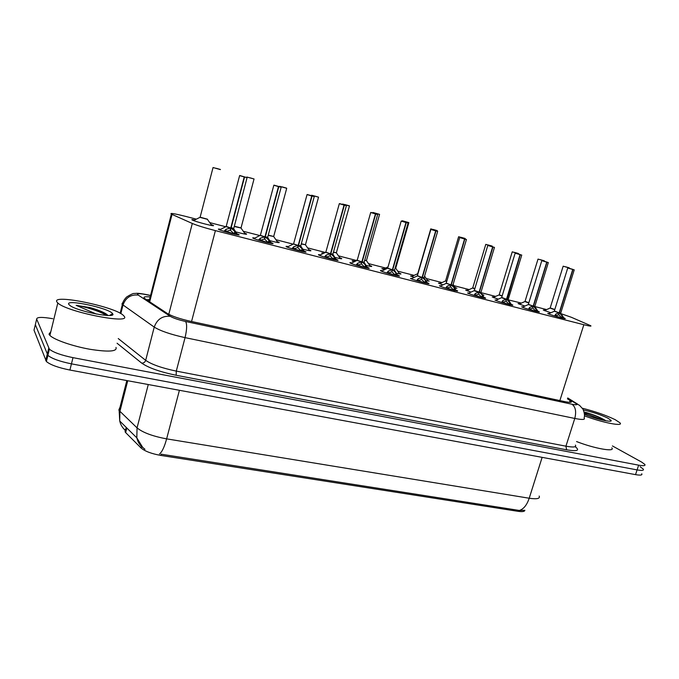 <?xml version="1.0" encoding="UTF-8"?>
<svg xmlns="http://www.w3.org/2000/svg" width="679" height="679" viewBox="0 0 679 679"><rect width="100%" height="100%" fill="white"/><g stroke="black" fill="none" stroke-linecap="round" stroke-linejoin="round"><path stroke-width="1.02" d="M237.395 233.966L238.652 234.518C242.734 236.547 221.948 231.25 218.757 229.451L218.68 229.4C217.925 228.959 218.57 228.916 220.607 229.29M271.345 242.7L272.576 243.235C276.625 245.238 256.255 240.01 253.08 238.219L253.063 238.21C252.223 237.735 252.826 237.692 254.863 238.066M304.336 251.179L305.55 251.714C309.412 253.64 289.916 248.607 286.496 246.783L286.377 246.723C285.562 246.265 286.148 246.214 288.134 246.587M336.411 259.429L337.59 259.955C341.291 261.805 322.61 256.951 318.96 255.1L318.731 254.99C317.959 254.549 318.527 254.506 320.446 254.863M367.594 267.441L368.756 267.959C372.296 269.741 354.37 265.065 350.517 263.189L350.177 263.019C349.43 262.595 349.991 262.561 351.849 262.909M397.928 275.241L399.074 275.759C402.452 277.465 385.231 272.941 381.208 271.057L380.741 270.828C380.036 270.42 380.579 270.386 382.387 270.734M427.447 282.829L428.585 283.338C431.802 284.985 415.242 280.605 411.058 278.704L410.472 278.424L412.085 278.348M456.186 290.213L457.306 290.722C460.379 292.293 444.431 288.066 440.102 286.148L439.406 285.817L440.977 285.749M484.169 297.41L485.273 297.911C488.201 299.422 472.839 295.314 468.383 293.396L467.559 293.014L469.104 292.963M511.431 304.413L512.526 304.913C515.319 306.356 500.482 302.384 495.925 300.457L494.983 300.025L496.493 299.982M537.989 311.245L539.075 311.737C541.732 313.121 527.413 309.259 522.754 307.332L521.693 306.849L523.169 306.823M563.884 317.899L564.962 318.383C567.491 319.707 553.64 315.956 548.895 314.029L547.715 313.503L549.167 313.486M211.084 224.486L213.079 225.309C216.966 227.287 195.399 221.778 192.208 219.979L192.089 219.911C191.351 219.453 192.233 219.461 194.729 219.954M244.601 233.135L246.485 233.916C247.428 234.722 243.914 234.06 235.944 231.929M277.193 241.554L279.035 242.318C280.02 243.09 276.99 242.539 269.928 240.689M308.886 249.736L310.702 250.5C311.695 251.213 309.115 250.78 302.944 249.185M339.729 257.697L341.512 258.453C342.488 259.115 340.323 258.775 335.036 257.434M322.966 253.691L322.126 253.309C321.371 252.877 321.982 252.851 323.959 253.233M369.758 265.455L371.506 266.193C372.432 266.796 370.675 266.55 366.227 265.455M354.183 261.831L352.401 261.084C351.629 260.626 352.376 260.643 354.659 261.109M398.989 273L400.72 273.739C401.578 274.274 400.194 274.112 396.57 273.247M384.577 269.733L381.861 268.638L384.076 268.68M427.464 280.351L429.17 281.081L426.081 280.817M414.156 277.405L410.54 276.005L412.713 276.056M455.21 287.514L456.891 288.236L454.803 288.176M442.954 284.866L438.473 283.168L440.612 283.236M482.251 294.499L483.915 295.212L482.761 295.323M470.997 292.123L465.684 290.154L467.789 290.239M509.589 301.688L509.963 302.248M498.318 299.184L492.199 296.961L494.27 297.054M524.935 306.059L518.06 303.598L520.097 303.708M550.873 312.764L543.276 310.074L545.279 310.193M196.392 219.164L185.63 216.389C174.214 213.529 169.453 212.773 171.354 214.123L192.301 223.467C197.182 225.496 204.871 227.881 215.387 230.622L583.847 324.723C589.593 326.166 591.867 326.489 590.654 325.682L571.353 317.28L561.049 313.69M124.953 430.036L125.64 432.582L141.071 447.996C144.95 451.28 151.519 453.75 160.796 455.422L517.856 511.295C522.372 511.941 524.714 511.593 524.867 510.252M546.671 309.599L534.831 306.543M521.497 303.106L507.06 299.566L511.711 305.075L508.316 299.804M495.687 296.434L481.004 292.649M469.214 289.602L453.954 285.664M442.054 282.591L426.2 278.5M414.182 275.394L397.716 271.142M385.562 268.01L368.476 263.596M356.169 260.413L338.448 255.839M325.521 252.503L307.595 247.877M293.277 244.177L275.878 239.687M260.082 235.613L243.277 231.267M225.903 226.786L209.743 222.61M290.926 245.28L291.503 245.009M125.971 428.738L125.012 429.832M640.085 466.711L643.293 469.096C644.091 470.496 642.02 470.768 637.097 469.902L71.448 363.851C59.684 361.44 51.833 358.605 47.886 355.355L35.342 324.63L35.563 323.705M160.796 455.422L161.118 454.192L519.384 510.464L524.604 510.311M641.748 473.764C642.538 475.19 640.467 475.478 635.536 474.629L69.912 370.047C58.156 367.662 50.314 364.818 46.384 361.517L34.009 330.147L35.342 324.63L47.886 355.355C51.833 358.605 59.684 361.44 71.448 363.851L637.097 469.902C642.02 470.768 644.091 470.496 643.293 469.096M612.424 445.933L641.621 462.076L644.838 464.428C645.644 465.802 643.582 466.049 638.659 465.166L72.984 357.646C61.212 355.21 53.352 352.384 49.389 349.184L36.674 319.096C36.742 317 42.098 316.872 52.75 318.714M150.169 296.961C144.865 296.417 142.98 296.901 144.534 298.404L167.458 313.554C172.101 316.261 179.697 318.816 190.222 321.218L564.122 401.493C569.876 402.672 572.227 402.605 571.192 401.297L567.466 398.828M550.601 308.198L554.811 309.505L550.185 307.935M565.437 266.745L568.926 267.73L565.437 266.745M548.674 308.75L547.614 309.098M554.565 315.956L555.94 314.004L559.199 312.841L558.596 314.742L555.184 316.075M572.974 269.538L574.239 269.86L572.974 269.538L559.437 312.9L564.224 318.519L560.837 313.367M554.794 311.203L559.199 312.841M572.949 269.41L568.34 268.052L572.949 269.402M572.736 269.47L567.737 267.984L572.736 269.47L559.207 312.798L554.735 311.398M559.437 312.9L558.715 314.36M555.481 315.896L561.703 317.976M558.868 312.943L554.31 311.118L559.207 312.798M559.216 312.764L560.752 313.036L574.23 269.877M561.932 318.035L558.842 314.801M525.393 301.663L528.839 302.758L525.444 301.476M540.289 259.658L543.871 260.668L540.289 259.658M523.416 302.274L522.457 302.588M499.549 294.958L502.188 295.832L499.549 294.958M514.504 252.384L518.179 253.42L514.504 252.384M499.6 294.771L499.133 294.907M473.042 288.083L474.842 288.702L473.093 287.904M488.057 244.932L491.825 245.993L488.057 244.932M445.848 281.03L446.765 281.361L445.899 280.851M460.922 237.285L464.784 238.371L460.922 237.285M528.398 309.259L529.841 307.29L533.185 306.119L532.591 308.054L529.077 309.395M546.994 262.221L548.335 262.561L546.994 262.221L533.439 306.187L538.303 311.882L534.916 306.67M528.771 304.481L533.185 306.119M546.968 262.086L542.334 260.728L546.968 262.086M546.748 262.153L541.783 260.677L546.748 262.153L533.202 306.076L528.712 304.676M533.439 306.187L532.718 307.646M529.399 309.208L535.858 311.364M532.854 306.229L528.33 304.413L533.202 306.076M533.21 306.051L534.823 306.339L548.326 262.578M536.003 311.398L532.845 308.122M501.543 302.384L503.063 300.398L506.5 299.235L505.906 301.196L502.29 302.537M520.335 254.71L521.752 255.075L520.335 254.71L507.06 299.566M502.07 297.589L506.5 299.235M520.309 254.583L515.65 253.216L520.301 254.583M520.08 254.642L515.14 253.182L520.08 254.642L506.517 299.184L502.01 297.784M506.755 299.295L506.033 300.763M502.63 302.342L509.335 304.565M506.509 299.193L501.679 297.529M506.526 299.159L508.223 299.456L521.744 255.092M509.581 304.896L506.161 301.255M473.967 295.331L475.572 293.328L479.111 292.157L478.508 294.151L474.791 295.492M492.954 247.003L494.465 247.385L492.954 247.003L479.366 292.225L482.404 295.085L484.407 298.089L481.021 292.751M474.655 290.51L479.111 292.157M492.929 246.867L488.26 245.501L492.929 246.867M492.674 246.8L479.119 292.114L474.604 290.705M479.366 292.225L478.653 293.684M475.156 295.289L482.065 297.58M478.754 292.267L474.103 290.748L480.927 292.403L494.456 247.411M482.082 297.589L478.771 294.211M582.404 408.249C595.135 411.466 606.067 415.276 615.208 419.69L619.952 422.805C624.12 426.87 602.553 422.72 584.475 415.845M583.405 409.98C592.444 411.958 600.618 414.682 607.917 418.154L611.134 420.462C612.67 422.915 595.432 418.951 584.492 414.3M605.863 420.776L605.014 420.199C600.092 417.347 593.896 414.81 586.444 412.586L584.152 412.085M584.466 413.901L588.464 415.854M611.804 447.843C615.768 452.324 594.464 448.607 576.547 441.545M605.244 420.666C599.871 417.551 593.599 414.852 586.444 412.586M602.672 420.123L584.313 412.79M56.841 301.866C51.672 293.617 115.201 306.781 123.323 315.362L123.943 316.024C132.999 324.91 67.102 312.204 57.808 302.987L56.841 301.866M116.007 347.419C117.331 351.561 108.64 352.18 89.942 349.278C72.712 346.239 54.116 339.78 49.907 335.426L48.99 334.178L50.832 331.624M112.527 313.613L112.57 313.673C117.45 318.986 78.501 311.746 70.175 305.669L68.783 304.379C64.87 298.675 109.48 308.198 112.527 313.613M108.071 315.48L105.983 313.8C102.308 311.619 97.029 309.556 90.146 307.604L76.175 305.346L96.528 314.097M107.893 315.285L106.637 314.394C102.588 311.933 97.089 309.675 90.146 307.604M106.416 315.412C100.229 311.288 84.332 306.526 76.175 305.346M433.075 229.434L437.038 230.546L433.075 229.434M395.11 268.078L395.857 268.171M404.48 221.371L408.554 222.517L404.48 221.371M364.708 260.218L366.575 260.575M375.114 213.087L379.298 214.267L375.114 213.087M445.662 288.083L447.334 286.071L450.975 284.9L450.381 286.911L446.553 288.269M451 284.815L454.353 287.871L456.373 290.909M446.51 283.245L450.975 284.9M464.843 239.084L460.124 237.574L466.439 239.492L464.843 239.084L451.263 284.917L452.901 285.155L466.431 239.517M464.572 239.008L459.708 237.574L464.572 239.008L450.992 284.857L446.459 283.432M451.246 284.968L450.525 286.411M446.935 288.057L454.013 290.374M450.618 285.002L446.222 283.202L450.992 284.849M454.243 290.731L450.652 286.979M416.575 280.631L418.332 278.611L422.083 277.439L421.481 279.485L417.543 280.843M435.96 230.953L437.658 231.386L435.96 230.953L422.355 277.507L425.546 280.461L427.583 283.533M417.602 275.784L422.083 277.439M435.935 230.818L431.224 229.434L435.935 230.818M435.68 230.877L430.842 229.443L435.68 230.877L422.1 277.388L417.551 275.963M422.355 277.507L421.642 278.942M417.95 280.622L425.19 282.965M421.71 277.541L417.356 275.75L422.092 277.388M422.109 277.355L424.112 277.711L437.649 231.412M425.232 283.033L421.761 279.553M386.682 272.983L388.532 270.946L392.386 269.775L391.791 271.846L387.734 273.213M406.271 222.593L408.13 222.95L406.271 222.593L392.674 269.843L395.942 272.848L397.987 275.954M405.983 222.517L401.187 221.091L407.807 222.839L401.518 221.065L405.983 222.517L392.403 269.724L387.667 268.205L392.386 269.775M392.674 269.843L391.961 271.261M388.159 272.983L395.568 275.351M392.42 269.682L394.541 270.064L408.071 223.085M395.636 275.462L392.08 271.923M333.457 252.113L336.504 252.766M344.94 204.583L349.244 205.796L344.94 204.583M301.315 243.753L305.592 244.746M313.936 195.841L318.349 197.088L313.936 195.841M268.247 235.129L273.832 236.504M282.048 186.852L286.589 188.134L282.048 186.852M234.247 226.209L241.037 227.906L234.247 226.209M250.05 177.813L253.921 178.925L250.042 177.847M200.093 217.17L207.46 219.198M216.363 168.316L220.302 169.444L216.355 168.35M207.426 219.181L200.101 217.297L213.053 167.509M361.474 262.001L361.27 263.995L357.273 265.26L357.892 263.07L361.474 262.001L357.137 260.43M375.75 214.004L377.677 214.488L375.75 214.004L362.162 261.967L365.514 265.022L367.577 268.163M375.453 213.919L370.692 212.51L377.448 214.284L370.98 212.468L375.453 213.919L361.882 261.839L357.179 260.337L361.865 261.89M362.162 261.967L361.449 263.359M357.536 265.133L365.124 267.526M361.89 261.797L364.148 262.204L377.668 214.522M365.217 267.67L361.559 264.072M355.949 265.116L357.892 263.07M324.341 257.027L326.387 254.964L330.478 253.785L329.884 255.924L325.572 257.299M344.355 205.16L346.468 205.576L344.355 205.16L330.775 253.87L334.221 256.976L336.292 260.15M344.049 205.075L339.322 203.675L346.222 205.491L339.576 203.615L344.049 205.075L330.495 253.734L325.818 252.248L330.478 253.785M330.775 253.87L330.181 256.008L330.079 255.219M326.039 257.061L333.813 259.48M330.503 253.691L332.897 254.124L346.4 205.712M333.924 259.658L330.181 256.008M291.817 248.701L293.965 246.63L298.183 245.45L297.589 247.623L293.15 248.998M312.051 196.061L314.309 196.52L312.051 196.061L298.497 245.526L302.028 248.701L304.116 251.909M311.737 195.976L307.044 194.593L314.097 196.443L307.256 194.517L311.737 195.976L298.2 245.399L293.566 243.922L298.183 245.45M298.497 245.526L297.903 247.699L297.801 246.842M293.634 248.76L301.595 251.205M298.217 245.348L300.755 245.806L314.241 196.655M301.739 251.417L297.903 247.699M258.343 240.128L260.6 238.04L264.946 236.869L264.352 239.076L259.768 240.459M278.797 186.7L281.208 187.192L278.797 186.7L265.268 236.954L268.901 240.179L270.997 243.422M278.475 186.606L273.815 185.231L281.038 187.132L273.993 185.146L278.475 186.606L264.963 236.818L260.363 235.358L264.946 236.869M265.268 236.954L264.674 239.161L264.589 238.21M260.668 240.315L268.443 242.683M264.98 236.759L267.679 237.26L281.14 187.328M268.612 242.929L264.674 239.161M223.875 231.31L226.243 229.205L230.733 228.034L230.139 230.274L225.403 231.658M233.644 228.458L231.055 228.119L234.79 231.403L236.903 234.696M226.183 226.396L230.733 228.034M247.08 177.703L239.729 175.496L247.088 177.66M231.199 227.609L233.627 228.458L231.199 227.609L233.627 228.45L231.072 228.068L244.55 177.058L231.123 227.864M244.228 176.964L239.594 175.598L244.228 176.964L230.741 227.983L226.149 226.523M231.055 228.119L230.461 230.359L230.393 229.298M226.735 231.624L234.306 233.907M234.51 234.196L230.461 230.359M479.382 292.182L481.012 292.496M147.852 300.636L149.236 300.61M517.856 511.295L518.179 510.26M141.071 447.996L141.538 446.196M125.64 432.582L126.82 427.991M559.869 400.585L583.847 324.723M191.554 321.507L215.387 230.622M168.782 314.326L192.301 223.467M149.677 301.841L172.033 214.445M120.047 407.069L118.833 410.048L119.156 410.549L137.056 427.88C142.845 432.608 152.699 436.266 166.635 438.863L529.213 498.233C526.904 505.023 523.619 509.106 519.384 510.464M159.497 453.962C162.043 451.976 164.42 446.943 166.635 438.863L179.409 390.298M142.429 447.385C139.585 444.864 137.718 441.681 136.819 437.845L137.056 427.88L148.268 384.535M542.139 457.357L529.213 498.233C536.962 499.362 540.28 498.632 539.185 496.052M125.301 430.35C122.483 427.88 120.624 424.765 119.725 421.005L119.911 411.389L127.745 380.741M635.536 474.629L638.659 465.166M69.912 370.047L72.984 357.646M45.722 360.549L48.718 348.251M150.526 295.577L147.615 294.932C140.332 293.43 136.963 293.32 137.523 294.601L170.234 316.304C173.366 318.137 178.475 319.86 185.562 321.473L571.973 404.234C576.581 405.142 577.888 404.896 575.877 403.504L567.619 398.344M575.877 403.504L579.476 405.278L582.964 409.14C585.654 415.633 583.915 418.103 584.118 417.924C585.476 419.758 582.361 419.936 574.782 418.451L185.061 337.633C170.701 334.441 160.422 330.936 154.235 327.1L122.356 304.506L121.923 304.056L122.958 302.342M120.837 313.639L123.018 305.024C125.64 297.733 130.665 294.414 138.092 295.068M575.495 446.918C580.027 450.593 577.074 451.56 566.625 449.812L176.15 375.266C159.955 371.888 148.463 367.831 141.665 363.095L117.06 343.234M36.674 319.096L35.342 324.63M571.973 404.234C575.563 406.874 576.496 411.61 574.782 418.451L565.938 446.179C573.534 447.537 576.692 447.172 575.41 445.101M170.234 316.304C162.4 315.693 157.07 319.291 154.235 327.1L145.679 360.345C151.748 364.513 161.95 368.094 176.294 371.107L565.938 446.179L566.625 449.812M118.248 338.558L145.679 360.345C144.983 362.28 143.642 363.197 141.665 363.095M185.562 321.473C187.141 324.044 186.971 329.434 185.061 337.633L176.294 371.107L176.15 375.266M147.097 294.703L147.615 294.932M569.494 402.324L570.08 400.466M554.743 309.717L550.1 308.122M554.811 309.505L550.168 308.011L563.154 266.202L569.452 268.01L563.163 266.185M545.279 310.914L544.482 310.354M560.735 313.129L559.725 313.163M554.276 311.203L567.754 267.967M560.82 313.112L559.445 312.858M555.456 314.436L554.947 316.075M555.94 314.004L555.32 315.99M562.254 315.625L561.635 317.602M562.755 316.312L562.195 318.095M528.771 302.978L524.935 301.595M528.839 302.758L524.994 301.493L538.006 259.115L544.371 260.838L538.023 259.098M520.131 304.464L519.308 303.869M502.121 296.044L499.023 294.983L493.497 297.224M499.192 294.796L512.221 251.85L518.612 253.683L512.229 251.824M494.346 297.852L493.344 297.478M474.774 288.923L472.677 288.049M474.842 288.702L472.728 287.947L485.765 244.389L492.25 246.137L485.782 244.372M467.899 291.07L467.033 290.408M446.697 281.59L445.526 281.013M446.765 281.361L445.585 280.911L458.622 236.742L465.174 238.507L458.639 236.725M453.114 284.425L455.533 287.989L454.786 288.159M440.773 284.119L439.89 283.415M522.397 307.188L528.245 304.599M534.806 306.424L533.728 306.458M528.304 304.498L541.8 260.66M534.899 306.416L533.448 306.144M522.363 307.171L522.796 306.984M529.34 307.731L528.831 309.395M529.841 307.29L529.221 309.301M536.325 308.953L535.706 310.965M536.826 309.649L536.266 311.457M506.161 299.337L501.594 297.725M495.704 300.364L501.645 297.623L515.157 253.157M508.308 299.549L506.772 299.252M495.662 300.347L496.111 300.143M502.545 300.839L502.027 302.537M503.063 300.398L502.443 302.444M509.717 302.113L509.097 304.15M510.226 302.817L509.666 304.65M468.289 293.362L474.231 290.654M481.038 292.7L479.68 292.505M492.691 246.927L487.811 245.458M468.247 293.336L468.722 293.124M475.028 293.778L474.519 295.492M475.572 293.328L474.944 295.399M482.404 295.085L481.776 297.147M482.922 295.798L482.362 297.657M412.925 276.981L411.788 276.472L417.721 273.688L430.766 228.891L437.352 230.775L430.783 228.874M424.579 276.115L427.795 280.834L426.42 280.902M395.747 268.188L395.042 268.315M402.061 221.167L402.469 220.802L408.86 222.627L402.18 220.811M395.865 268.434L399.32 273.493L397.877 273.552M384.339 269.648L383.44 268.884M366.465 260.583L364.64 260.456M372.686 212.892L373.043 212.51L379.569 214.369L372.796 212.527M366.584 260.838L370.097 265.947L368.57 266.015M354.226 261.814L353.598 261.61M440.145 286.165L446.137 283.406M452.885 285.265L451.56 285.248M459.708 237.574L446.188 283.304M452.995 285.248L451.255 284.925M440.094 286.148L440.595 285.927M453.003 285.519L456.424 290.918M446.782 286.513L446.264 288.269M447.334 286.071L446.714 288.168M454.353 287.871L453.733 289.967M454.879 288.6L454.319 290.476M411.228 278.78L417.279 275.954M424.095 277.821L422.686 277.796M417.322 275.861L430.868 229.426M424.214 277.813L422.372 277.465M411.185 278.755L411.695 278.517M424.222 278.084L427.685 283.55M417.755 279.061L417.237 280.843M418.332 278.611L417.712 280.741M425.546 280.461L424.927 282.591M426.081 281.199L425.521 283.101M392.004 269.877L387.624 268.298M394.524 270.183L393.005 270.14M381.513 271.184L387.667 268.205L401.204 221.074M394.652 270.174L392.683 269.801M381.462 271.159L381.997 270.913M394.652 270.446L398.004 275.971M387.93 271.396L387.412 273.213M388.532 270.946L387.913 273.111M395.942 272.848L395.322 275.003M396.485 273.595L395.933 275.521M336.377 252.783L333.389 252.35M349.439 205.983L342.589 204.048L349.481 205.881L336.394 252.664M336.512 253.038L340.086 258.207L338.473 258.275M305.465 244.763L301.247 243.99M311.457 195.654L311.703 195.238L318.561 197.165L311.576 195.272M305.601 245.026L309.251 250.254C309.989 250.661 309.42 250.678 307.553 250.322M273.696 236.513L268.188 235.375M286.708 188.304L279.646 186.309L286.708 188.304M273.841 236.784L277.558 242.072C278.331 242.496 277.736 242.522 275.776 242.148M241.028 228.034L234.179 226.463M254.039 178.976L246.833 177.032L246.706 177.448M241.164 228.025L234.238 226.217M241.172 228.305L244.983 233.669C245.79 234.111 245.161 234.128 243.116 233.737M207.418 219.317L200.059 217.39M220.395 169.606L213.028 167.535L220.42 169.487M207.562 219.3L199.965 217.204M207.57 219.589L211.475 225.029C212.315 225.479 211.661 225.504 209.522 225.097M195.357 221.193L193.608 220.471L194.194 220.2M364.131 262.332L362.501 262.264M350.958 263.384L357.179 260.346L370.717 212.485M364.258 262.315L362.17 261.924M350.899 263.35L351.459 263.096M364.267 262.595L367.823 268.205M357.273 263.52L356.755 265.362M365.514 265.022L364.895 267.212M366.066 265.778L365.514 267.738M330.07 253.895L325.784 252.333M332.88 254.252L331.131 254.167M339.322 203.675L325.852 252.121M333.016 254.243L330.792 253.819M319.529 255.355L320.047 255.049M333.024 254.523L336.64 260.21M325.742 255.423L325.216 257.299M326.387 254.964L325.767 257.197M334.221 256.976L333.601 259.2M334.781 257.748L334.229 259.726M297.767 245.56L293.523 244.007M300.738 245.942L298.853 245.84M287.2 247.097L293.566 243.931L307.069 194.559M300.882 245.934L298.505 245.484M287.124 247.054L287.726 246.774M300.882 246.222L304.574 251.985M293.294 247.088L292.776 248.998M293.965 246.63L293.345 248.887M302.028 248.701L301.408 250.958M302.605 249.473L302.053 251.485M264.513 236.979L260.32 235.443M267.662 237.395L265.633 237.268M253.912 238.592L260.397 235.223M267.806 237.387L265.277 236.903M253.827 238.55L254.447 238.261M267.815 237.675L271.583 243.523M259.904 238.507L259.378 240.451M260.6 238.04L259.981 240.349M268.901 240.179L268.281 242.471M269.487 240.969L268.935 243.006M230.283 228.144L226.132 226.616M231.183 227.864L233.27 228.551M247.054 177.737L233.669 228.73L231.437 228.441M219.631 229.842L226.175 226.54L239.628 175.572M219.538 229.791L220.183 229.485M233.78 228.882L237.625 234.815M225.513 229.672L224.995 231.649M226.243 229.205L225.623 231.547M234.79 231.403L234.17 233.737M235.384 232.21L234.841 234.272M125.089 431.929L126.243 427.422M146.469 299.728L149.499 299.583M149.032 301.417L171.354 214.123M126.82 380.571L119.156 410.549L119.725 421.005L136.819 437.845L142.683 447.385L144.941 449.277M46.384 361.517L49.389 349.184M150.551 295.467L147.385 294.762C136.649 292.615 136.038 293.455 134.561 293.506C133.695 293.099 131.072 294.245 126.693 296.961C122.432 301.238 122.33 304.761 122.356 304.506L120.149 313.257M577.608 404.115L567.737 397.962M570.878 402.274L571.192 401.297M544.397 310.583L550.168 308.011M548.386 313.817L554.106 311.381M519.189 304.107L524.994 301.493M466.829 290.671L472.728 287.947M439.627 283.686L445.585 280.911M474.281 290.561L487.794 245.475L492.682 246.8M609.7 421.184L611.134 420.462M109.616 315.455L112.57 313.673M57.808 302.987L49.907 335.426M105.983 313.8L106.637 314.394M408.826 222.754L395.764 268.078M388.048 266.872L383.049 269.164M379.527 214.496L366.473 260.473M357.298 259.896L353.683 261.559M318.502 197.292L305.482 244.644M286.708 188.329L273.713 236.394M254.065 178.976L246.817 177.058M254.005 179.112L241.037 227.906M193.515 220.539L200.101 217.297M319.469 255.321L325.818 252.248M260.363 235.358L273.849 185.206"/></g></svg>
